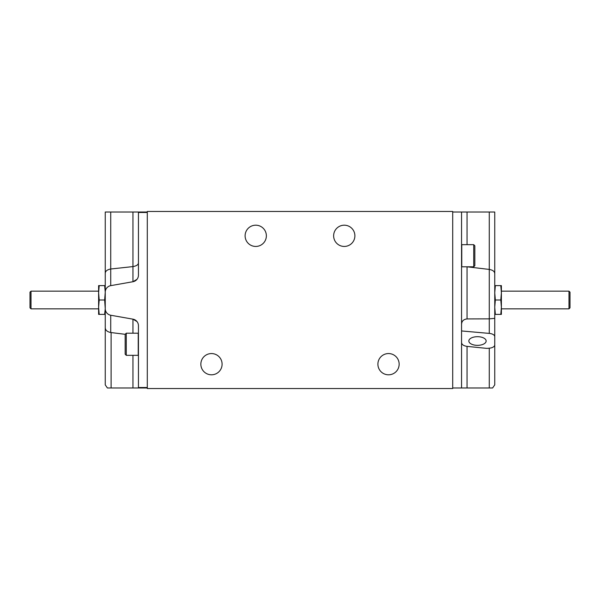<?xml version="1.0" encoding="UTF-8"?>
<svg xmlns="http://www.w3.org/2000/svg" width="600" height="600" viewBox="0 0 600 600"><rect width="100%" height="100%" fill="white"/><g stroke="black" fill="none" stroke-linecap="round" stroke-linejoin="round"><path stroke-width="0.9" d="M136.995 279.322L132.953 281.722L110.73 285.645A6.637 6.637 0 0 0 105.248 292.185L104.648 285.615L105.248 285.615M105.248 314.385L104.648 314.385L105.248 308.7A6.637 6.637 0 0 0 110.73 315.24L132.953 319.163L136.988 321.555M104.648 300L105.248 292.185L105.248 308.7L104.648 300L99.203 300L98.61 307.192L99.203 314.385L98.61 314.385L98.61 292.808L99.203 300M495.353 285.615L494.752 292.808L494.752 285.615L501.39 285.615L501.39 292.808L500.798 285.615M494.752 292.808L495.353 300L494.752 307.192L494.752 292.808M494.752 307.192L495.353 314.385L494.752 314.385L494.752 307.192M132.953 212.025L105.248 212.025L105.248 273.502C105.262 271.185 107.093 269.678 110.73 269.002L132.953 266.587L132.953 281.722A6.637 6.637 0 0 0 138.442 275.183L138.442 212.025L132.953 212.025L132.953 266.587C136.5 265.957 138.33 264.735 138.442 262.913M125.167 334.305L126.27 333.195L126.27 355.327L125.167 354.225L125.167 334.305L111.097 332.565L111.097 387.975L107.392 387.975L105.248 384.87L105.248 327.39C105.203 330.038 107.032 331.748 110.73 332.52L111.097 332.565M132.953 355.327L132.953 387.975L111.097 387.975M132.953 387.975L147.292 387.975M138.442 387.975L138.442 325.702A6.637 6.637 0 0 0 132.953 319.163L132.953 333.195M461.558 330.952L489.27 333.397A6.637 3.322 0 0 1 494.752 336.668L494.752 344.925A6.637 3.322 0 0 1 489.27 348.195L486.945 348.397L467.048 346.373L467.048 387.975L461.558 387.975L461.558 212.025L467.048 212.025L467.048 244.673M467.048 266.805L489.27 269.423C492.885 270.067 494.715 271.522 494.752 273.78L494.752 212.025L467.048 212.025M489.27 333.397L489.27 318.855L467.048 318.923C463.507 319.343 461.678 321.173 461.558 324.428M467.048 346.373C463.643 345.877 461.812 344.618 461.558 342.6M467.048 387.975L492.607 387.975L494.752 384.87L494.752 327.345L494.752 384.87M461.558 387.975L452.707 387.975M138.442 212.025L147.292 212.025M105.248 273.502L105.248 292.185M105.248 212.025L105.248 273.78M105.248 336.18L105.248 317.572M105.248 346.298L105.248 384.87M105.248 308.7L105.248 327.39M461.558 212.025L452.707 212.025M494.752 273.502L494.752 285.615M494.752 336.668L494.752 273.78M452.707 211.478L147.292 211.478L147.292 388.522L452.707 388.522L452.707 211.478M266.362 235.822A10.62 10.62 0 0 0 250.425 226.62A10.62 10.62 0 0 0 250.425 245.017A10.62 10.62 0 0 0 266.362 235.822M354.885 235.822A10.62 10.62 0 0 0 338.947 226.62A10.62 10.62 0 0 0 338.947 245.017A10.62 10.62 0 0 0 354.885 235.822M399.15 364.178A10.62 10.62 0 0 0 383.212 354.983A10.62 10.62 0 0 0 383.212 373.38A10.62 10.62 0 0 0 399.15 364.178M222.097 364.178A10.62 10.62 0 0 0 206.167 354.983A10.62 10.62 0 0 0 206.167 373.38A10.62 10.62 0 0 0 222.097 364.178M489.27 212.025L489.27 318.855L494.752 318.353M477.495 345.345A8.655 4.327 180 0 0 486.143 340.897A8.655 4.327 180 0 0 477.495 336.69A8.655 4.327 180 0 0 468.84 340.897A8.655 4.327 180 0 0 477.495 345.345M501.39 307.192L501.39 314.385L500.798 314.385L501.39 307.192L500.798 300L501.39 292.808L501.39 308.85L568.98 308.85L568.98 291.15L570 292.163L570 307.837L568.98 308.85M495.353 314.385L500.798 314.385M495.353 300L500.798 300M568.98 291.15L501.39 291.15L501.39 292.808M104.648 314.385L99.203 314.385M98.61 292.808L98.61 285.615L99.203 285.615L98.61 292.808L98.61 291.15L31.02 291.15L31.02 308.85L98.61 308.85M104.648 285.615L99.203 285.615M31.02 291.15L30 292.163L30 307.837L31.02 308.85M126.27 333.195L138.225 333.195L138.225 355.327L126.27 355.327M473.73 266.805L474.832 265.695L474.832 245.775L473.73 244.673L461.775 244.673L461.775 266.805L473.73 266.805L473.73 244.673M110.73 212.025L110.73 285.645M138.442 212.475L147.292 212.475M138.442 387.525L147.292 387.525M489.27 348.195L489.27 387.975M467.048 318.923L467.048 267.09M110.73 315.24L110.73 332.52"/></g></svg>
